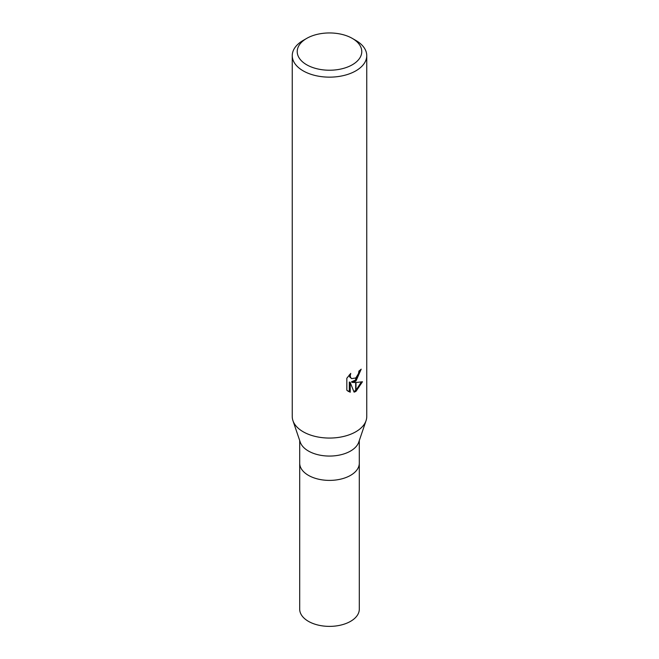 <?xml version="1.0" encoding="UTF-8"?>
<svg xmlns="http://www.w3.org/2000/svg" width="659" height="659" viewBox="0 0 659 659"><rect width="100%" height="100%" fill="white"/><g stroke="black" fill="none" stroke-linecap="round" stroke-linejoin="round"><path stroke-width="0.99" d="M366.009 420.821L358.743 442.173A29.795 17.208 180 0 1 350.572 451.02A29.795 17.208 180 0 1 320.818 455.32A29.795 17.208 180 0 1 300.257 442.173L292.991 420.821M350.572 475.353A29.795 17.2 180 0 0 359.295 463.186A29.795 17.208 180 0 1 350.572 475.353A29.795 17.208 180 0 1 318.099 479.085A29.795 17.208 180 0 1 299.705 463.186L299.705 440.533M352.326 64.763A32.283 18.641 180 0 1 306.674 64.771A32.283 18.641 180 0 1 306.674 38.411L306.674 38.411A32.283 18.641 180 0 1 352.326 38.411A32.283 18.641 180 0 1 352.326 64.763M303.165 40.438L306.674 38.411L303.156 40.438A37.25 21.508 180 0 1 303.165 40.438M352.326 38.411L355.844 40.438A37.25 21.508 180 0 1 366.75 55.644A37.25 21.508 180 0 1 355.835 70.851A37.25 21.508 180 0 1 315.249 75.513A37.25 21.508 180 0 1 292.25 55.644A37.25 21.508 180 0 1 303.156 40.438M366.75 55.644L366.75 416.554A37.25 21.508 180 0 1 355.835 431.76A37.25 21.508 180 0 1 315.249 436.423A37.25 21.508 180 0 1 292.25 416.554L292.25 55.644M352.268 382.418L355.687 382.508L355.687 391.504L354.089 392.154L350.226 382.517L350.226 392.245L346.823 390.243L346.823 378.25L350.745 373.398L350.209 375.778L350.596 377.483L351.659 378.62L355.687 377.969L355.687 381.182L352.268 382.418L351.387 381.907L355.687 379.979M355.687 377.978A5.947 3.435 120 0 0 355.992 377.722L358.529 373.546L358.924 371.058A37.25 21.508 0 0 0 361.19 369.172L355.992 380.96A9.794 5.651 -60 0 1 355.687 381.182M355.992 391.331L355.992 382.508L362.475 381.759L355.992 391.331A13.485 7.784 -60 0 1 355.687 391.504M355.992 379.691L360.226 370.029M355.992 380.96L355.992 377.722M351.659 378.62L349.698 376.973L349.336 374.872M347.985 391.232L349.328 391.718L349.328 381.998L350.226 382.517M353.809 391.446L355.687 390.466M355.992 390.243L361.305 382.031M349.328 391.726L350.226 392.245M366.05 420.706A37.25 21.508 180 0 1 355.835 431.76M359.295 463.302L359.303 609.18A29.803 17.208 180 0 1 350.572 621.338A29.803 17.208 180 0 1 318.099 625.07A29.803 17.208 180 0 1 299.697 609.18L299.705 463.302M359.295 463.186L359.295 440.533"/></g></svg>
